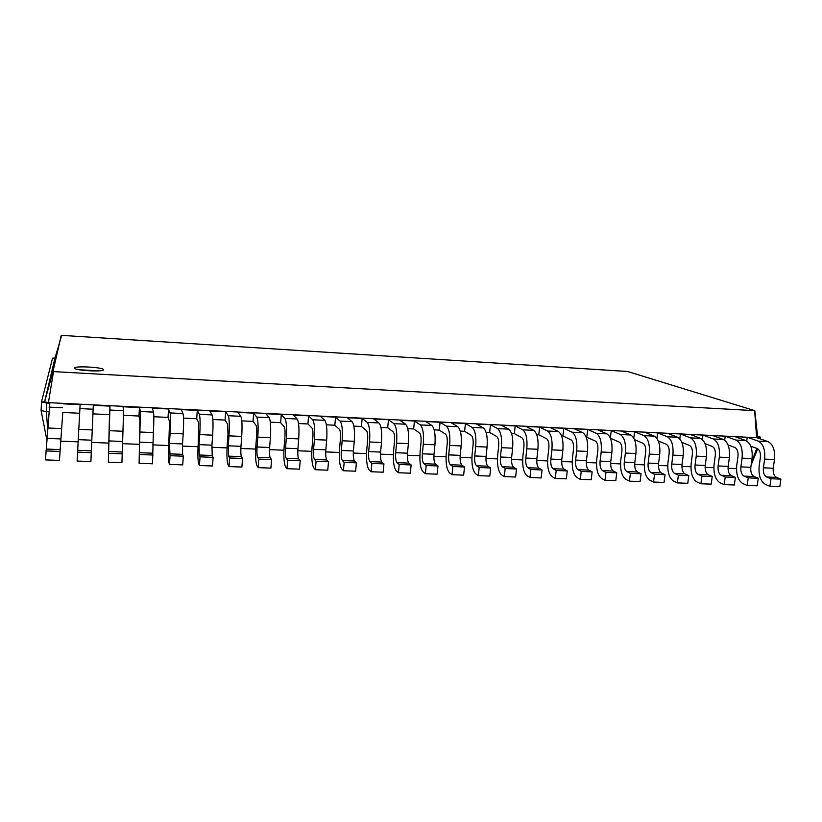 <?xml version="1.0" encoding="UTF-8"?>
<svg xmlns="http://www.w3.org/2000/svg" width="822" height="822" viewBox="0 0 822 822"><rect width="100%" height="100%" fill="white"/><g stroke="black" fill="none" stroke-linecap="round" stroke-linejoin="round"><path stroke-width="1.23" d="M46.916 440.273L41.1 410.527L41.511 401.917L52.546 358.156L54.992 358.002M736.512 468.612L728.035 468.263M713.856 467.687L705.112 467.328M690.932 466.752L681.911 466.393M667.741 465.817L658.432 465.437M644.273 464.862L634.676 464.471M620.528 463.896L610.633 463.495M596.505 462.92L586.302 462.498M572.184 461.933L561.673 461.502M547.565 460.926L536.745 460.484M522.648 459.919L511.5 459.467M497.423 458.892L485.946 458.429M471.89 457.854L460.073 457.371M446.038 456.806L433.882 456.313M419.867 455.737L407.352 455.234M393.358 454.658L380.483 454.145M366.52 453.569L353.275 453.035M339.332 452.47L325.718 451.915M311.805 451.35L297.8 450.775M283.919 450.22L269.513 449.634M255.663 449.069L240.856 448.463M227.047 447.908L211.829 447.281M198.051 446.726L182.402 446.089M168.664 445.534L152.584 444.877M138.887 444.322L122.365 443.654M108.72 443.099L91.745 442.411M78.131 441.856L60.828 441.147M47.542 427.491L46.371 411.688L41.1 410.527M48.529 411.791L46.371 411.688L46.792 403.047L41.511 401.917L44.614 401.824L54.869 358.433L61.701 335.366L627.535 371.472L754.812 410.661L53.512 371.616L52.978 371.513L61.26 335.386M79.652 413.25L62.77 412.459L59.441 460.402L62.77 412.459M109.501 414.648L108.319 462.19L109.984 406.13L109.501 414.648L93.215 413.887M138.959 416.035L139.884 420.114L139.113 463.31L140.408 411.493L139.463 407.568L138.959 416.035L123.721 415.316M168.027 417.401L169.517 421.481L168.88 441.671C168.274 452.244 168.284 459.19 168.911 462.509L169.486 464.409L170.051 455.686L169.455 443.397L170.103 433.317C170.709 422.59 170.699 415.788 170.072 412.921L168.572 408.986L168.027 417.401L153.837 416.733M196.725 418.747L198.749 422.827L198.266 442.894C197.65 453.395 197.783 460.299 198.657 463.608L199.448 465.509L200.044 456.837L199.243 454.998L199.047 444.62L199.736 434.602C200.352 423.947 200.219 417.186 199.335 414.319L197.29 410.394L196.725 418.747L183.542 418.121M225.053 420.073L227.612 424.152L227.982 434.211L227.262 444.096C226.636 454.525 226.882 461.389 228.013 464.687L229.009 466.577L229.636 457.967L228.629 456.138L228.249 445.822L228.968 435.865C229.595 425.282 229.348 418.562 228.218 415.706L225.649 411.781L225.053 420.073L212.857 419.497M253.022 421.388L256.094 425.467C256.772 426.926 256.947 430.255 256.628 435.465L255.889 445.288C255.252 455.645 255.611 462.467 256.978 465.755L258.19 467.646L258.838 459.087L257.625 457.258C256.937 455.645 256.752 452.234 257.07 447.004L257.82 437.119C258.457 426.608 258.087 419.919 256.731 417.073L253.649 413.147L253.022 421.388L241.791 420.864M280.641 422.683L284.207 426.762C284.998 428.211 285.234 431.529 284.915 436.708L284.145 446.459C283.498 456.755 283.97 463.536 285.563 466.804L286.97 468.694L287.659 460.197L286.241 458.368C285.44 456.765 285.193 453.364 285.522 448.175L286.303 438.352C286.94 427.913 286.467 421.265 284.874 418.419L281.288 414.493L280.641 422.683L270.346 422.2M307.911 423.967L311.97 428.036C312.874 429.485 313.161 432.783 312.833 437.931L312.031 447.61C311.374 457.844 311.959 464.584 313.788 467.841L315.381 469.722L316.09 461.286L314.487 459.467C313.562 457.864 313.274 454.484 313.593 449.326L314.415 439.575C315.052 429.197 314.466 422.59 312.658 419.754L308.579 415.829L307.911 423.967L298.54 423.525M334.842 425.231L339.373 429.3C340.38 430.749 340.729 434.026 340.4 439.133L339.568 448.761C338.9 458.923 339.589 465.622 341.644 468.869L343.421 470.749L344.161 462.365L342.363 460.546C341.336 458.953 340.986 455.594 341.315 450.466L342.158 440.777C342.815 430.471 342.116 423.895 340.082 421.07L335.54 417.144L334.842 425.231L326.365 424.83M361.444 426.474L366.437 430.543C367.547 431.982 367.937 435.249 367.609 440.325L366.746 449.881C366.078 459.981 366.869 466.649 369.14 469.886L371.102 471.756L371.863 463.423L369.89 461.615C368.749 460.022 368.338 456.683 368.677 451.597L369.551 441.969C370.208 431.725 369.417 425.19 367.167 422.374L362.163 418.439L361.444 426.474L353.83 426.115M387.717 427.707L393.152 431.776C394.375 433.215 394.817 436.451 394.478 441.496L393.594 451.001C392.916 461.029 393.81 467.667 396.286 470.883L398.434 472.753L399.215 464.481L397.057 462.663C395.814 461.08 395.361 457.762 395.701 452.706L396.594 443.14C397.262 432.968 396.368 426.464 393.913 423.649L388.457 419.723L387.717 427.707L380.956 427.389M413.661 428.93L419.539 432.988C420.864 434.427 421.347 437.643 421.018 442.657L420.104 452.1C419.415 462.067 420.402 468.663 423.083 471.869L425.406 473.729L426.207 465.509L423.885 463.711C422.529 462.128 422.025 458.83 422.374 453.806L423.299 444.301C423.967 434.191 422.981 427.728 420.319 424.923L414.422 420.998L413.661 428.93L407.733 428.652M460.289 431.118L464.615 431.314L465.427 423.484L451.268 422.796L457.782 426.721C460.721 429.516 461.851 435.917 461.163 445.945L460.207 455.357C459.858 460.341 460.423 463.618 461.913 465.18L464.492 466.978L463.649 475.126L452.038 474.705L449.552 472.845C446.675 469.65 445.575 463.094 446.274 453.189L447.219 443.808C447.558 438.825 447.024 435.619 445.606 434.191L439.297 430.132L434.17 429.885M511.551 433.523L514.356 433.656L515.199 425.919L501.379 425.241L508.715 429.156C512.024 431.94 513.329 438.28 512.64 448.175L511.623 457.474C511.274 462.396 511.931 465.632 513.616 467.184L516.514 468.982L515.63 477.017L504.307 476.606L501.492 474.756C498.224 471.581 496.95 465.108 497.67 455.316L498.656 446.058C499.005 441.137 498.368 437.962 496.765 436.544L489.635 432.495L486.079 432.321M561.57 435.865L562.926 435.927L563.8 428.293L550.308 427.635L558.415 431.54C562.084 434.314 563.563 440.582 562.854 450.353L561.796 459.539C561.436 464.399 562.186 467.595 564.056 469.146L567.252 470.924L566.327 478.866L555.282 478.455L552.158 476.626C548.531 473.472 547.082 467.071 547.801 457.402L548.849 448.257C549.199 443.397 548.48 440.253 546.702 438.845L538.78 434.797L536.715 434.704M610.366 438.095L611.27 430.605L598.087 429.968L606.934 433.872C610.941 436.626 612.585 442.822 611.866 452.48L610.767 461.553C610.397 466.351 611.229 469.516 613.263 471.047L616.757 472.825L615.791 480.665L605.013 480.274L601.601 478.445C597.625 475.322 596.012 468.982 596.741 459.426L597.83 450.394C598.19 445.596 597.389 442.493 595.436 441.085L586.127 437.016M751.503 462.519L756.785 448.38M751.164 464.923L757.689 448.761M758.953 438.445L759.035 437.818L756.857 437.715L767.995 441.599L758.254 441.126L747.249 437.242L734.95 436.646L745.78 440.53L735.926 440.058L725.23 436.174L712.787 435.568L723.309 439.451L713.342 438.979L702.954 435.085L690.377 434.468L700.58 438.362L690.49 437.879L680.431 433.985L667.7 433.358L677.575 437.263L667.372 436.77L657.641 432.875L644.767 432.238L654.302 436.143L643.975 435.65L634.594 431.745L621.566 431.108L630.762 435.013L620.312 434.509L611.27 430.605M59.441 460.402L45.457 459.899L49.844 403.191L46.792 403.047L48.426 402.636L44.614 401.824L52.978 371.513M750.743 446.182L757.216 448.535C759.703 449.911 760.751 452.901 760.381 457.515L759.158 466.177C758.387 475.332 760.525 481.435 765.57 484.487L769.906 486.275L770.974 478.743L766.638 476.996C764.1 475.496 763.022 472.445 763.402 467.821L764.635 459.108C765.385 449.829 763.258 443.829 758.254 441.126M746.725 440.972L747.249 437.242M109.984 406.13L93.307 405.318L90.893 461.553L77.114 461.05L80.114 404.671L63.212 403.849M728.045 444.938L734.899 447.507C737.313 448.884 738.341 451.895 737.971 456.529L736.769 465.242C735.998 474.458 738.064 480.593 742.975 483.655L747.177 485.442L748.236 477.87L744.023 476.123C741.547 474.623 740.509 471.54 740.889 466.896L742.102 458.131C742.841 448.791 740.786 442.77 735.926 440.058M724.675 440.202L725.23 436.174M705.081 443.664L712.335 446.469C714.678 447.856 715.664 450.877 715.294 455.542L714.113 464.307C713.342 473.575 715.335 479.74 720.103 482.812L724.192 484.61L725.23 476.986L721.13 475.239C718.736 473.729 717.729 470.636 718.109 465.961L719.312 457.145C720.041 447.754 718.058 441.691 713.342 438.979M702.368 439.493L702.954 435.085M139.463 407.568L123.002 406.767L123.629 410.692L110.354 410.055M681.839 442.349L689.494 445.421C691.764 446.808 692.72 449.84 692.35 454.535L691.189 463.351C690.429 472.681 692.35 478.877 696.964 481.959L700.919 483.768L701.947 476.092L697.981 474.335C695.659 472.825 694.682 469.711 695.063 465.016L696.244 456.138C696.974 446.695 695.052 440.602 690.49 437.879M679.794 438.897L680.431 433.985M168.572 408.986L152.317 408.195L153.509 412.12L140.408 411.493M658.309 441.003L666.395 444.353C668.584 445.75 669.498 448.802 669.139 453.518L667.988 462.385C667.238 471.766 669.087 478.003 673.547 481.096L677.379 482.904L678.386 475.188L674.543 473.431C672.304 471.91 671.369 468.787 671.738 464.06L672.899 455.131C673.629 445.627 671.779 439.503 667.372 436.77M656.932 438.424L657.641 432.875M197.29 410.394L181.251 409.613L182.987 413.538L170.072 412.921M634.502 439.616L643.02 443.284C645.136 444.671 646.01 447.743 645.65 452.49L644.52 461.409C643.77 470.852 645.547 477.12 649.853 480.223L653.552 482.041L654.538 474.273L650.829 472.506C648.671 470.985 647.767 467.841 648.147 463.084L649.277 454.104C650.007 444.538 648.239 438.383 643.975 435.65M633.793 438.136L634.594 431.745M225.649 411.781L209.816 411L212.086 414.935L199.335 414.319M610.397 438.177L619.367 442.195C621.401 443.592 622.244 446.675 621.884 451.453L620.774 460.433C620.035 469.917 621.73 476.226 625.871 479.339L629.426 481.158L630.402 473.349L626.826 471.581C624.751 470.05 623.888 466.886 624.268 462.108L625.378 453.066C626.097 443.448 624.401 437.263 620.312 434.509M253.649 413.147L238.01 412.377L240.805 416.312L228.218 415.706M586.774 437.047L587.679 429.454L574.342 428.807L582.819 432.711L572.112 432.197L563.8 428.293M281.288 414.493L265.855 413.743L269.154 417.668L256.731 417.073M562.926 435.927L571.208 439.976C573.078 441.383 573.838 444.497 573.489 449.336L572.42 458.419C571.691 468.026 573.232 474.407 577.034 477.541L580.301 479.37L581.236 471.458L577.948 469.681C576.037 468.139 575.266 464.944 575.626 460.104L576.705 450.959C577.414 441.219 575.883 434.961 572.112 432.197M308.579 415.829L293.341 415.079L297.143 419.015L284.874 418.419M538.78 434.797L539.643 427.111L525.998 426.443L533.714 430.358L522.751 429.834L515.199 425.919M335.54 417.144L320.488 416.405L324.762 420.34L312.658 419.754M514.356 433.656L521.888 437.705C523.583 439.123 524.251 442.267 523.902 447.168L522.884 456.364C522.176 466.095 523.532 472.537 526.984 475.702L529.954 477.541L530.848 469.526L527.868 467.739C526.131 466.187 525.443 462.961 525.803 458.06L526.83 448.791C527.519 438.927 526.162 432.608 522.751 429.834M362.163 418.439L347.295 417.72L352.042 421.645L340.082 421.07M489.635 432.495L490.457 424.707L476.472 424.029L483.398 427.943L472.167 427.409L465.427 423.484M388.457 419.723L373.774 419.015L378.973 422.94L367.167 422.374M464.615 431.314L471.345 435.372C472.856 436.801 473.441 439.986 473.092 444.938L472.126 454.258C471.427 464.101 472.609 470.626 475.681 473.811L478.342 475.661L479.185 467.543L476.524 465.745C474.972 464.183 474.376 460.916 474.726 455.953L475.712 446.572C476.39 436.585 475.208 430.204 472.167 427.409M414.422 420.998L399.924 420.289L405.575 424.214L393.913 423.649M439.297 430.132L440.078 422.251L425.745 421.552L431.838 425.467L420.319 424.923M760.227 438.886L760.473 437.16L759.035 437.818L48.426 402.636L53.512 371.616M757.555 436.153L760.473 437.16L756.579 437.294L754.668 410.723M52.546 358.156L54.869 358.433M769.906 486.275L779.821 486.634L780.9 479.123L776.502 477.387C773.934 475.887 772.844 472.835 773.225 468.232L774.468 459.539C775.218 450.271 773.06 444.291 767.995 441.599M747.177 485.442L757.216 485.812L758.274 478.25L754 476.513C751.503 475.003 750.445 471.941 750.825 467.307L752.048 458.563C752.798 449.254 750.702 443.233 745.78 440.53M724.192 484.61L734.344 484.98L735.392 477.377L731.241 475.63C728.806 474.119 727.789 471.037 728.169 466.372L729.371 457.577C730.111 448.206 728.087 442.164 723.309 439.451M108.319 462.19L121.923 462.683L123.629 410.692M700.919 483.768L711.194 484.137L712.222 476.493L708.204 474.736C705.841 473.225 704.855 470.122 705.235 465.437L706.427 456.58C707.156 447.158 705.204 441.085 700.58 438.362M139.113 463.31L152.522 463.793L153.344 432.588C153.94 421.82 154.002 414.997 153.509 412.12M677.379 482.904L687.767 483.285L688.785 475.589L684.89 473.832C682.609 472.311 681.664 469.198 682.034 464.481L683.205 455.573C683.935 446.099 682.054 439.986 677.575 437.263M169.486 464.409L182.72 464.892L183.296 456.189L182.618 454.35L182.525 443.942L183.193 433.882C183.799 423.186 183.738 416.405 182.987 413.538M653.552 482.041L664.063 482.422L665.07 474.674L661.299 472.917C659.1 471.386 658.186 468.252 658.566 463.516L659.706 454.556C660.436 445.021 658.628 438.876 654.302 436.143M199.448 465.509L212.508 465.982L213.114 457.34L212.22 455.501L211.942 445.144L212.641 435.157C213.268 424.532 213.083 417.792 212.086 414.935M629.426 481.158L640.081 481.548L641.057 473.76L637.43 471.992C635.303 470.461 634.43 467.307 634.81 462.539L635.93 453.528C636.649 443.931 634.923 437.756 630.762 435.013M229.009 466.577L241.894 467.05L242.531 458.46L241.432 456.631C240.815 455.018 240.661 451.586 240.98 446.346L241.709 436.42C242.336 425.868 242.038 419.158 240.805 416.312M605.013 480.274L605.968 472.414L602.536 470.636C600.543 469.095 599.721 465.92 600.091 461.111L601.19 452.018C601.899 442.339 600.286 436.122 596.361 433.358L587.679 429.454M258.19 467.646L270.9 468.108L271.568 459.58L270.263 457.751C269.524 456.138 269.318 452.737 269.637 447.517L270.397 437.664C271.034 427.183 270.623 420.515 269.154 417.668M580.301 479.37L591.213 479.771L592.159 471.879L588.809 470.102C586.857 468.561 586.065 465.375 586.425 460.546L587.514 451.422C588.223 441.712 586.661 435.475 582.819 432.711M286.97 468.694L299.516 469.146L300.215 460.68L298.715 458.851C297.862 457.248 297.595 453.857 297.924 448.689L298.715 438.897C299.352 428.478 298.828 421.85 297.143 419.015M555.282 478.455L556.196 470.503L553.062 468.715C551.233 467.173 550.504 463.957 550.863 459.087L551.911 449.881C552.62 440.078 551.172 433.79 547.586 431.026L539.643 427.111M315.381 469.722L327.773 470.174L328.481 461.759L326.796 459.94C325.831 458.347 325.512 454.977 325.841 449.829L326.663 440.109C327.31 429.762 326.683 423.166 324.762 420.34M529.954 477.541L541.143 477.942L542.037 469.958L538.996 468.17C537.218 466.619 536.509 463.403 536.869 458.512L537.907 449.274C538.605 439.441 537.208 433.132 533.714 430.358M343.421 470.749L355.649 471.191L356.388 462.837L354.518 461.019C353.439 459.426 353.07 456.076 353.398 450.97L354.251 441.301C354.909 431.026 354.169 424.471 352.042 421.645M504.307 476.606L505.181 468.54L502.355 466.752C500.711 465.19 500.064 461.943 500.423 457.011L501.42 447.692C502.119 437.766 500.845 431.416 497.608 428.632L490.457 424.707M371.102 471.756L383.175 472.198L383.936 463.896L381.881 462.077C380.699 460.495 380.267 457.166 380.607 452.079L381.49 442.483C382.158 432.269 381.316 425.755 378.973 422.94M478.342 475.661L489.809 476.072L490.662 467.985L487.929 466.187C486.336 464.625 485.72 461.368 486.079 456.426L487.066 447.065C487.754 437.109 486.532 430.738 483.398 427.943M398.434 472.753L410.342 473.184L411.134 464.933L408.904 463.125C407.609 461.543 407.137 458.234 407.476 453.189L408.39 443.654C409.058 433.502 408.123 427.019 405.575 424.214M452.038 474.705L452.871 466.536L450.364 464.738C448.915 463.166 448.37 459.878 448.72 454.885L449.665 445.442C450.343 435.393 449.264 428.971 446.408 426.166L440.078 422.251M425.406 473.729L437.17 474.16L437.982 465.961L435.578 464.163C434.18 462.591 433.656 459.293 434.006 454.278L434.941 444.805C435.619 434.725 434.581 428.272 431.838 425.467M780.9 479.123L770.974 478.743M59.893 451.453L45.898 450.918M758.274 478.25L748.236 477.87M91.386 452.665L77.587 452.131M735.392 477.377L725.23 476.986M122.437 453.857L108.833 453.333M712.222 476.493L701.947 476.092M153.077 455.028L139.648 454.515M688.785 475.589L678.386 475.188M183.296 456.189L170.051 455.686M665.07 474.674L654.538 474.273M213.114 457.34L200.044 456.837M641.057 473.76L630.402 473.349M242.531 458.46L229.636 457.967M616.757 472.825L605.968 472.414M271.568 459.58L258.838 459.087M592.159 471.879L581.236 471.458M300.215 460.68L287.659 460.197M567.252 470.924L556.196 470.503M328.481 461.759L316.09 461.286M542.037 469.958L530.848 469.526M356.388 462.837L344.161 462.365M516.514 468.982L505.181 468.54M383.936 463.896L371.863 463.423M490.662 467.985L479.185 467.543M411.134 464.933L399.215 464.481M464.492 466.978L452.871 466.536M437.982 465.961L426.207 465.509M757.627 436.811L754.812 410.661M103.562 369.715C104.065 367.321 74.103 365.615 74.555 368.081C73.703 370.486 104.26 372.222 103.562 369.746L103.562 369.715M99 370.866L79.025 369.725M774.468 459.539L764.635 459.108M773.225 468.232L763.402 467.821M776.502 477.387L766.638 476.996M62.667 407.763L49.032 407.116M61.331 428.591L47.522 427.995M60.807 438.938L47.008 438.362M60.129 449.603L46.238 449.059M752.048 458.563L742.102 458.131M750.825 467.307L740.889 466.896M754 476.513L744.023 476.123M93.348 409.233L79.898 408.596M92.424 429.947L78.799 429.351M91.859 440.212L78.244 439.647M91.376 450.816L77.679 450.281M729.371 457.577L719.312 457.145M728.169 466.372L718.109 465.961M731.241 475.63L721.13 475.239M123.084 431.273L109.645 430.687M122.488 441.465L109.059 440.921M122.211 452.008L108.699 451.483M706.427 456.58L696.244 456.138M705.235 465.437L695.063 465.016M708.204 474.736L697.981 474.335M153.344 432.588L140.079 432.012M152.707 442.709L139.463 442.164M152.615 453.189L139.288 452.675M683.205 455.573L672.899 455.131M682.034 464.481L671.738 464.06M684.89 473.832L674.543 473.431M183.193 433.882L170.103 433.317M182.525 443.942L169.455 443.397M182.618 454.35L169.466 453.847M659.706 454.556L649.277 454.104M658.566 463.516L648.147 463.084M661.299 472.917L650.829 472.506M212.641 435.157L199.736 434.602M211.942 445.144L199.047 444.62M212.22 455.501L199.243 454.998M635.93 453.528L625.378 453.066M634.81 462.539L624.268 462.108M637.43 471.992L626.826 471.581M241.709 436.42L228.968 435.865M240.98 446.346L228.249 445.822M241.432 456.631L228.629 456.138M606.934 433.872L596.361 433.358M611.866 452.48L601.19 452.018M610.767 461.553L600.091 461.111M613.263 471.047L602.536 470.636M270.397 437.664L257.82 437.119M269.637 447.517L257.07 447.004M270.263 457.751L257.625 457.258M587.514 451.422L576.705 450.959M586.425 460.546L575.626 460.104M588.809 470.102L577.948 469.681M298.715 438.897L286.303 438.352M297.924 448.689L285.522 448.175M298.715 458.851L286.241 458.368M558.415 431.54L547.586 431.026M562.854 450.353L551.911 449.881M561.796 459.539L550.863 459.087M564.056 469.146L553.062 468.715M326.663 440.109L314.415 439.575M325.841 449.829L313.593 449.326M326.796 459.94L314.487 459.467M537.907 449.274L526.83 448.791M536.869 458.512L525.803 458.06M538.996 468.17L527.868 467.739M354.251 441.301L342.158 440.777M353.398 450.97L341.315 450.466M354.518 461.019L342.363 460.546M508.715 429.156L497.608 428.632M512.64 448.175L501.42 447.692M511.623 457.474L500.423 457.011M513.616 467.184L502.355 466.752M381.49 442.483L369.551 441.969M380.607 452.079L368.677 451.597M381.881 462.077L369.89 461.615M487.066 447.065L475.712 446.572M486.079 456.426L474.726 455.953M487.929 466.187L476.524 465.745M408.39 443.654L396.594 443.14M407.476 453.189L395.701 452.706M408.904 463.125L397.057 462.663M457.782 426.721L446.408 426.166M461.163 445.945L449.665 445.442M460.207 455.357L448.72 454.885M461.913 465.18L450.364 464.738M434.941 444.805L423.299 444.301M434.006 454.278L422.374 453.806M435.578 464.163L423.885 463.711"/></g></svg>
